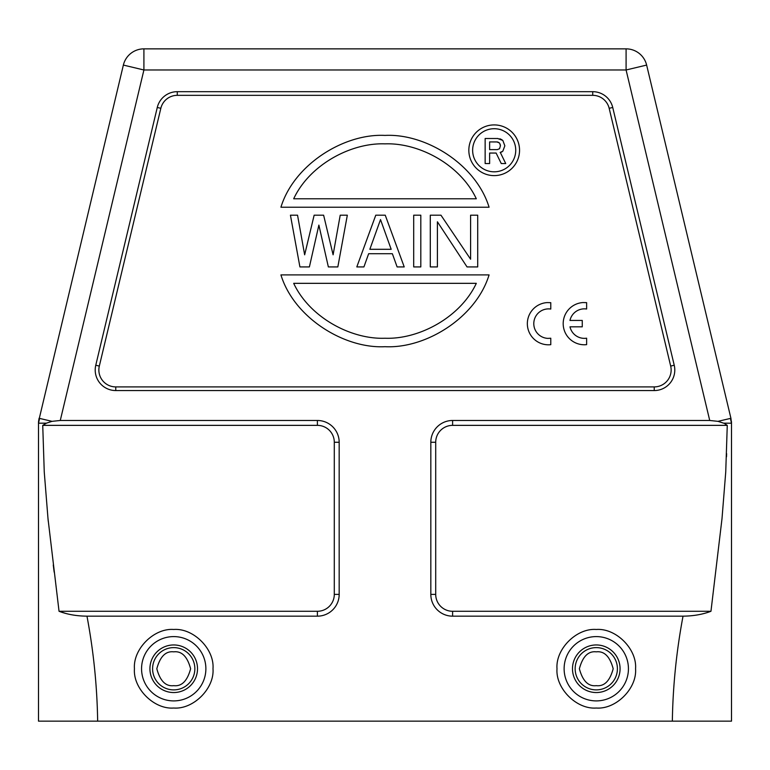 <?xml version="1.0" encoding="UTF-8"?>
<svg xmlns="http://www.w3.org/2000/svg" width="770" height="770" viewBox="0 0 770 770"><rect width="100%" height="100%" fill="white"/><g stroke="black" fill="none" stroke-linecap="round" stroke-linejoin="round"><path stroke-width="1.16" d="M500.298 152.441L505.726 163.548L501.251 163.548L496.121 153.047L489.624 153.047L489.624 163.548L485.148 163.548L485.148 138.494L497.988 138.504M499.865 138.773L501.963 139.745M501.982 151.844L501.405 152.133M369.841 249.307L380.515 219.594L391.179 249.307L369.841 249.307M476.312 283.331C460.229 317.683 418.659 339.56 385 338.242C351.341 339.56 309.771 317.683 293.688 283.331L476.312 283.331M293.688 198.776C309.771 164.434 351.341 142.556 385 143.865C418.659 142.556 460.229 164.434 476.312 198.776L293.688 198.776M494.186 128.715A21.55 21.55 0 0 1 515.736 150.266A21.55 21.55 0 0 1 494.186 171.816A21.55 21.55 0 0 1 472.636 150.266A21.55 21.55 0 0 1 494.186 128.715M430.295 215.196L440.96 215.196L470.595 259.211L470.595 215.196L477.708 215.196L477.708 266.921L467.034 266.921L437.408 221.798L437.408 266.921L430.295 266.921L430.295 215.196M413.702 215.196L420.815 215.196L420.815 266.921L413.702 266.921L413.702 215.196M392.363 253.715L397.108 266.921L404.221 266.921L385.25 215.196L375.77 215.196L356.808 266.921L363.921 266.921L368.657 253.715L392.363 253.715M290.434 215.196L297.547 215.196L304.65 254.812L314.141 215.196L323.621 215.196L333.102 254.812L340.215 215.196L347.328 215.196L337.838 266.921L328.357 266.921L318.876 225.1L309.396 266.921L299.915 266.921L290.434 215.196M280.925 274.9L489.075 274.9C475.985 317.712 425.791 348.82 385 346.692C344.209 348.82 294.015 317.712 280.925 274.9M489.075 207.217L280.925 207.217C294.015 164.395 344.209 133.297 385 135.414C425.791 133.297 475.985 164.395 489.075 207.217M494.186 175.618A25.352 25.352 0 0 1 468.834 150.266A25.352 25.352 0 0 1 494.186 124.913A25.352 25.352 0 0 1 519.548 150.266A25.352 25.352 0 0 1 494.186 175.618M499.364 142.941L496.91 141.94L489.624 141.93L489.624 149.611L497.343 149.611L499.509 148.716L500.413 145.819L499.778 143.441M499.538 148.735L500.394 145.828M485.148 138.494L497.622 138.494L502.82 140.438L504.851 145.819L502.82 151.209L500.163 152.46M500.413 145.597L500.288 144.625M499.287 142.874L498.604 142.363M497.844 142.055L496.997 141.93M596.278 647.618A21.127 21.127 0 0 1 617.405 668.745A21.127 21.127 0 0 1 596.278 689.881A21.127 21.127 0 0 1 575.151 668.745A21.127 21.127 0 0 1 596.278 647.618A21.127 21.127 0 0 0 575.151 668.745A21.127 21.127 0 0 0 596.278 689.881M173.722 647.618A21.127 21.127 0 0 1 194.849 668.745A21.127 21.127 0 0 1 173.722 689.881A21.127 21.127 0 0 1 152.595 668.745A21.127 21.127 0 0 1 173.722 647.618A21.127 21.127 0 0 0 152.595 668.745A21.127 21.127 0 0 0 173.722 689.881M38.567 421.979L38.991 419.968M710.96 611.284L452.606 611.284A16.901 16.901 0 0 1 435.704 594.382L435.704 442.259A16.901 16.901 0 0 1 452.606 425.358L727.265 425.358L725.735 472.048L722.01 518.585L710.96 611.284C702.663 614.441 693.356 616.067 683.029 616.164L452.606 616.164A21.781 21.781 0 0 1 430.825 594.382L430.825 442.259A21.781 21.781 0 0 1 452.606 420.478L709.728 420.478L717.987 421.344L730.923 418.293L731.5 423.192L730.384 418.408L730.923 418.293L646.636 65.075A21.127 21.127 0 0 0 626.087 48.856L143.913 48.856A21.127 21.127 0 0 0 123.364 65.075L38.567 421.45L39.078 418.293L39.607 418.408L38.5 423.192L46.383 423.173L38.5 423.192L38.5 721.144L97.655 721.144C97.116 686.147 93.555 651.16 86.972 616.164C76.682 616.077 67.365 614.45 59.04 611.284L65.46 613.372M709.728 420.478L626.087 69.983L626.087 48.856A21.127 21.127 0 0 1 646.636 65.075L626.087 69.983L143.913 69.983L123.364 65.075A21.127 21.127 0 0 1 143.913 48.856L143.913 69.983L60.272 420.478L317.394 420.478A21.781 21.781 0 0 1 339.175 442.259L339.175 594.382A21.781 21.781 0 0 1 317.394 616.164L86.972 616.164M730.393 418.428L731.009 419.968M731.49 422.615L731.5 423.173M731.173 423.192L731.423 421.45M727.265 425.358L724.012 423.173M726.505 456.793L726.63 453.684M47.99 518.557L48.269 521.386M53.265 564.959L54.16 572.177M42.735 425.358L44.256 472.029L47.99 518.537L59.04 611.284L317.394 611.284A16.901 16.901 0 0 0 334.296 594.382L334.296 442.259A16.901 16.901 0 0 0 317.394 425.358L42.735 425.358L46.393 423.173L52.014 421.344L39.607 418.408M596.278 708.025C576.586 709.574 555.449 688.447 557.008 668.745C555.449 649.052 576.576 627.925 596.278 629.475C615.981 627.925 637.108 649.052 635.558 668.745C637.108 688.447 615.981 709.574 596.278 708.025M173.722 708.025C154.019 709.574 132.892 688.447 134.442 668.745C132.892 649.052 154.019 627.925 173.722 629.475C193.414 627.925 214.551 649.052 212.992 668.745C214.551 688.447 193.424 709.574 173.722 708.025M60.272 420.478L52.014 421.344M717.987 421.344L723.617 423.173L731.5 423.192A21.165 21.165 0 0 0 731.433 421.45M115.76 390.563A20.559 20.559 0 0 1 95.769 365.23L157.273 107.463A20.559 20.559 0 0 1 177.273 91.678L592.727 91.678A20.559 20.559 0 0 1 612.728 107.463L674.231 365.23A20.559 20.559 0 0 1 654.24 390.563L115.76 390.563L115.76 386.906L654.24 386.906A16.901 16.901 0 0 0 670.68 366.077L674.231 365.23M683.029 616.164C676.445 651.16 672.884 686.147 672.345 721.144L97.655 721.144M731.5 423.192L731.5 721.144L672.345 721.144M95.769 365.23L99.32 366.077L160.834 108.31L157.273 107.463M177.273 91.678L177.273 95.336A16.901 16.901 0 0 0 160.834 108.31M177.273 95.336L592.727 95.336L592.727 91.678M612.728 107.463L609.166 108.31A16.901 16.901 0 0 0 592.727 95.336M609.166 108.31L670.68 366.077M99.32 366.077A16.901 16.901 0 0 0 115.76 386.906M547.191 302.591L550.781 302.677L550.781 309.059A14.755 14.755 0 0 0 533.86 322.207A14.755 14.755 0 0 0 547.913 338.386L550.781 338.232L550.781 344.681A21.127 21.127 0 0 1 527.421 325.479A21.127 21.127 0 0 1 547.191 302.591M583.034 302.552L586.625 302.639L586.625 309.02A14.755 14.755 0 0 0 569.973 320.445L582.264 320.445L582.264 326.836L569.993 326.836A14.755 14.755 0 0 0 586.625 338.194L586.625 344.642A21.127 21.127 0 0 1 563.265 325.44A21.127 21.127 0 0 1 583.034 302.552M596.278 651.844C604.267 650.891 609.907 656.521 613.18 668.745C609.907 680.978 604.267 686.609 596.278 685.656C588.29 686.609 582.659 680.978 579.377 668.745C582.659 656.521 588.29 650.891 596.278 651.844M173.722 651.844C181.71 650.891 187.341 656.521 190.623 668.745C187.341 680.978 181.71 686.609 173.722 685.656C165.733 686.609 160.093 680.978 156.82 668.745C160.093 656.521 165.733 650.891 173.722 651.844M596.278 692.548A23.793 23.793 0 0 1 572.485 668.745A23.793 23.793 0 0 1 596.278 644.952A23.793 23.793 0 0 1 620.071 668.745A23.793 23.793 0 0 1 596.278 692.548M173.722 692.548A23.793 23.793 0 0 1 149.929 668.745A23.793 23.793 0 0 1 173.722 644.952A23.793 23.793 0 0 1 197.515 668.745A23.793 23.793 0 0 1 173.722 692.548M596.278 636.597A32.157 32.157 0 0 0 564.121 668.745A32.157 32.157 0 0 0 596.278 700.902A32.157 32.157 0 0 0 628.435 668.745A32.157 32.157 0 0 0 596.278 636.597M173.722 636.597A32.157 32.157 0 0 0 141.565 668.745A32.157 32.157 0 0 0 173.722 700.902A32.157 32.157 0 0 0 205.879 668.745A32.157 32.157 0 0 0 173.722 636.597M317.394 616.164L317.394 611.284M334.296 594.382L339.175 594.382M339.175 442.259L334.296 442.259M317.394 425.358L317.394 420.478M435.704 442.259L430.825 442.259M452.606 420.478L452.606 425.358M430.825 594.382L435.704 594.382M452.606 611.284L452.606 616.164M654.24 390.563L654.24 386.906M38.567 421.45A21.165 21.165 0 0 0 38.5 423.192A21.165 21.165 0 0 1 38.577 421.45"/></g></svg>
